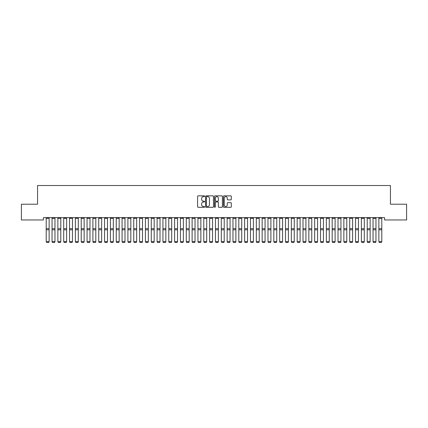 <?xml version="1.0" encoding="UTF-8"?>
<svg xmlns="http://www.w3.org/2000/svg" width="428" height="428" viewBox="0 0 428 428"><rect width="100%" height="100%" fill="white"/><g stroke="black" fill="none" stroke-linecap="round" stroke-linejoin="round"><path stroke-width="0.64" d="M204.664 196.249A0.401 0.401 0 0 0 204.263 195.847L198.175 195.847A0.572 0.572 0 0 0 197.602 196.42L197.602 206.735A0.572 0.572 0 0 0 198.175 207.307L204.263 207.307A0.401 0.401 0 0 0 204.664 206.906A0.401 0.401 0 0 0 204.263 206.505L203.471 206.505A1.835 1.835 0 0 1 201.642 204.67L201.642 203.814A1.835 1.835 0 0 1 203.471 201.979L204.263 201.979A0.401 0.401 0 0 0 204.664 201.577A0.401 0.401 0 0 0 204.263 201.176L203.471 201.176A1.835 1.835 0 0 1 201.642 199.341L201.642 198.485A1.835 1.835 0 0 1 203.471 196.65L204.263 196.65A0.401 0.401 0 0 0 204.664 196.249M230.74 199.887A0.572 0.572 0 0 0 231.313 199.314L231.313 196.42A0.572 0.572 0 0 0 230.74 195.847L223.983 195.847A0.572 0.572 0 0 0 223.411 196.42L223.411 206.735A0.572 0.572 0 0 0 223.983 207.307L230.74 207.307A0.572 0.572 0 0 0 231.313 206.735L231.313 203.241A0.572 0.572 0 0 0 230.74 202.669L227.851 202.669A0.572 0.572 0 0 0 227.279 203.241L227.279 204.975A1.53 1.53 0 0 1 225.743 206.505A1.53 1.53 0 0 1 224.213 204.975L224.213 198.185A1.53 1.53 0 0 1 225.743 196.65A1.53 1.53 0 0 1 227.279 198.185L227.279 199.314A0.572 0.572 0 0 0 227.851 199.887L230.74 199.887M384.595 217.627L43.405 217.627L43.405 219.96L21.4 219.96L21.4 204.204L37.568 204.204L37.568 185.527L390.432 185.527L390.432 204.204L406.6 204.204L406.6 219.96L384.595 219.96L384.595 217.627M213.497 196.42A0.572 0.572 0 0 0 212.925 195.847L206.168 195.847A0.572 0.572 0 0 0 205.595 196.42L205.595 206.735A0.572 0.572 0 0 0 206.168 207.307L212.925 207.307A0.572 0.572 0 0 0 213.497 206.735L213.497 196.42M215.075 195.847L221.832 195.847A0.572 0.572 0 0 1 222.405 196.42L222.405 206.735A0.572 0.572 0 0 1 221.832 207.307L218.943 207.307A0.572 0.572 0 0 1 218.366 206.735L218.366 202.551A0.572 0.572 0 0 0 217.793 201.979L215.878 201.979A0.572 0.572 0 0 0 215.305 202.551L215.305 206.906A0.401 0.401 0 0 1 214.904 207.307A0.401 0.401 0 0 1 214.503 206.906L214.503 196.42A0.572 0.572 0 0 1 215.075 195.847M206.794 196.65A0.401 0.401 0 0 0 206.398 197.051L206.398 206.103A0.401 0.401 0 0 0 206.794 206.505L207.628 206.505A1.835 1.835 0 0 0 209.458 204.67L209.458 198.485A1.835 1.835 0 0 0 207.628 196.65L206.794 196.65M218.366 198.212A1.53 1.53 0 0 0 216.836 196.682A1.53 1.53 0 0 0 215.305 198.212L215.305 200.604A0.572 0.572 0 0 0 215.878 201.176L217.793 201.176A0.572 0.572 0 0 0 218.366 200.604L218.366 198.212M49.124 218.296L46.203 218.296L46.203 217.638L49.124 217.638L49.124 241.745L48.685 242.473L46.641 242.43L48.685 242.473M46.641 242.473L46.203 241.643L49.124 241.643L48.685 242.43M46.203 218.296L46.203 241.643L46.641 242.43M54.961 218.296L52.039 218.296L52.039 217.638L54.961 217.638L54.961 241.745L54.522 242.473L52.478 242.43L54.522 242.473M52.478 242.473L52.039 241.643L54.961 241.643L54.522 242.43M52.039 218.296L52.039 241.643L52.478 242.43M60.797 218.296L57.876 218.296L57.876 217.638L60.797 217.638L60.797 241.745L60.359 242.473L58.315 242.43L60.359 242.473M58.315 242.473L57.876 241.643L60.797 241.643L60.359 242.43M57.876 218.296L57.876 241.643L58.315 242.43M66.634 218.296L63.713 218.296L63.713 217.638L66.634 217.638L66.634 241.745L66.196 242.473L64.152 242.43L66.196 242.473M64.152 242.473L63.713 241.643L66.634 241.643L66.196 242.43M63.713 218.296L63.713 241.643L64.152 242.43M72.466 218.296L69.55 218.296L69.55 217.638L72.466 217.638L72.466 241.745L72.032 242.473L69.989 242.43L72.032 242.473M69.989 242.473L69.55 241.643L72.466 241.643L72.032 242.43M69.55 218.296L69.55 241.643L69.989 242.43M78.303 218.296L75.387 218.296L75.387 217.638L78.303 217.638L78.303 241.745L77.869 242.473L75.826 242.43L77.869 242.473M75.826 242.473L75.387 241.643L78.303 241.643L77.869 242.43M75.387 218.296L75.387 241.643L75.826 242.43M84.139 218.296L81.224 218.296L81.224 217.638L84.139 217.638L84.139 241.745L83.701 242.473L81.662 242.43L83.701 242.473M81.662 242.473L81.224 241.643L84.139 241.643L83.701 242.43M81.224 218.296L81.224 241.643L81.662 242.43M89.976 218.296L87.061 218.296L87.061 217.638L89.976 217.638L89.976 241.745L89.538 242.473L87.499 242.43L89.538 242.473M87.499 242.473L87.061 241.643L89.976 241.643L89.538 242.43M87.061 218.296L87.061 241.643L87.499 242.43M95.813 218.296L92.897 218.296L92.897 217.638L95.813 217.638L95.813 241.745L95.374 242.473L93.331 242.43L95.374 242.473M93.331 242.473L92.897 241.643L95.813 241.643L95.374 242.43M92.897 218.296L92.897 241.643L93.331 242.43M101.65 218.296L98.734 218.296L98.734 217.638L101.65 217.638L101.65 241.745L101.211 242.473L99.168 242.43L101.211 242.473M99.168 242.473L98.734 241.643L101.65 241.643L101.211 242.43M98.734 218.296L98.734 241.643L99.168 242.43M107.487 218.296L104.566 218.296L104.566 217.638L107.487 217.638L107.487 241.745L107.048 242.473L105.004 242.43L107.048 242.473M105.004 242.473L104.566 241.643L107.487 241.643L107.048 242.43M104.566 218.296L104.566 241.643L105.004 242.43M113.324 218.296L110.403 218.296L110.403 217.638L113.324 217.638L113.324 241.745L112.885 242.473L110.841 242.43L112.885 242.473M110.841 242.473L110.403 241.643L113.324 241.643L112.885 242.43M110.403 218.296L110.403 241.643L110.841 242.43M119.161 218.296L116.239 218.296L116.239 217.638L119.161 217.638L119.161 241.745L118.722 242.473L116.678 242.43L118.722 242.473M116.678 242.473L116.239 241.643L119.161 241.643L118.722 242.43M116.239 218.296L116.239 241.643L116.678 242.43M124.997 218.296L122.076 218.296L122.076 217.638L124.997 217.638L124.997 241.745L124.559 242.473L122.515 242.43L124.559 242.473M122.515 242.473L122.076 241.643L124.997 241.643L124.559 242.43M122.076 218.296L122.076 241.643L122.515 242.43M130.834 218.296L127.913 218.296L127.913 217.638L130.834 217.638L130.834 241.745L130.396 242.473L128.352 242.43L130.396 242.473M128.352 242.473L127.913 241.643L130.834 241.643L130.396 242.43M127.913 218.296L127.913 241.643L128.352 242.43M136.666 218.296L133.75 218.296L133.75 217.638L136.666 217.638L136.666 241.745L136.232 242.473L134.189 242.43L136.232 242.473M134.189 242.473L133.75 241.643L136.666 241.643L136.232 242.43M133.75 218.296L133.75 241.643L134.189 242.43M142.503 218.296L139.587 218.296L139.587 217.638L142.503 217.638L142.503 241.745L142.069 242.473L140.026 242.43L142.069 242.473M140.026 242.473L139.587 241.643L142.503 241.643L142.069 242.43M139.587 218.296L139.587 241.643L140.026 242.43M148.339 218.296L145.424 218.296L145.424 217.638L148.339 217.638L148.339 241.745L147.901 242.473L145.862 242.43L147.901 242.473M145.862 242.473L145.424 241.643L148.339 241.643L147.901 242.43M145.424 218.296L145.424 241.643L145.862 242.43M154.176 218.296L151.261 218.296L151.261 217.638L154.176 217.638L154.176 241.745L153.738 242.473L151.699 242.43L153.738 242.473M151.699 242.473L151.261 241.643L154.176 241.643L153.738 242.43M151.261 218.296L151.261 241.643L151.699 242.43M160.013 218.296L157.097 218.296L157.097 217.638L160.013 217.638L160.013 241.745L159.574 242.473L157.531 242.43L159.574 242.473M157.531 242.473L157.097 241.643L160.013 241.643L159.574 242.43M157.097 218.296L157.097 241.643L157.531 242.43M165.85 218.296L162.934 218.296L162.934 217.638L165.85 217.638L165.85 241.745L165.411 242.473L163.368 242.43L165.411 242.473M163.368 242.473L162.934 241.643L165.85 241.643L165.411 242.43M162.934 218.296L162.934 241.643L163.368 242.43M171.687 218.296L168.766 218.296L168.766 217.638L171.687 217.638L171.687 241.745L171.248 242.473L169.204 242.43L171.248 242.473M169.204 242.473L168.766 241.643L171.687 241.643L171.248 242.43M168.766 218.296L168.766 241.643L169.204 242.43M177.524 218.296L174.603 218.296L174.603 217.638L177.524 217.638L177.524 241.745L177.085 242.473L175.041 242.43L177.085 242.473M175.041 242.473L174.603 241.643L177.524 241.643L177.085 242.43M174.603 218.296L174.603 241.643L175.041 242.43M183.361 218.296L180.439 218.296L180.439 217.638L183.361 217.638L183.361 241.745L182.922 242.473L180.878 242.43L182.922 242.473M180.878 242.473L180.439 241.643L183.361 241.643L182.922 242.43M180.439 218.296L180.439 241.643L180.878 242.43M189.197 218.296L186.276 218.296L186.276 217.638L189.197 217.638L189.197 241.745L188.759 242.473L186.715 242.43L188.759 242.473M186.715 242.473L186.276 241.643L189.197 241.643L188.759 242.43M186.276 218.296L186.276 241.643L186.715 242.43M195.034 218.296L192.113 218.296L192.113 217.638L195.034 217.638L195.034 241.745L194.596 242.473L192.552 242.43L194.596 242.473M192.552 242.473L192.113 241.643L195.034 241.643L194.596 242.43M192.113 218.296L192.113 241.643L192.552 242.43M200.866 218.296L197.95 218.296L197.95 217.638L200.866 217.638L200.866 241.745L200.432 242.473L198.389 242.43L200.432 242.473M198.389 242.473L197.95 241.643L200.866 241.643L200.432 242.43M197.95 218.296L197.95 241.643L198.389 242.43M206.703 218.296L203.787 218.296L203.787 217.638L206.703 217.638L206.703 241.745L206.269 242.473L204.226 242.43L206.269 242.473M204.226 242.473L203.787 241.643L206.703 241.643L206.269 242.43M203.787 218.296L203.787 241.643L204.226 242.43M212.539 218.296L209.624 218.296L209.624 217.638L212.539 217.638L212.539 241.745L212.101 242.473L210.062 242.43L212.101 242.473M210.062 242.473L209.624 241.643L212.539 241.643L212.101 242.43M209.624 218.296L209.624 241.643L210.062 242.43M218.376 218.296L215.461 218.296L215.461 217.638L218.376 217.638L218.376 241.745L217.938 242.473L215.899 242.43L217.938 242.473M215.899 242.473L215.461 241.643L218.376 241.643L217.938 242.43M215.461 218.296L215.461 241.643L215.899 242.43M224.213 218.296L221.297 218.296L221.297 217.638L224.213 217.638L224.213 241.745L223.774 242.473L221.731 242.43L223.774 242.473M221.731 242.473L221.297 241.643L224.213 241.643L223.774 242.43M221.297 218.296L221.297 241.643L221.731 242.43M230.05 218.296L227.134 218.296L227.134 217.638L230.05 217.638L230.05 241.745L229.611 242.473L227.568 242.43L229.611 242.473M227.568 242.473L227.134 241.643L230.05 241.643L229.611 242.43M227.134 218.296L227.134 241.643L227.568 242.43M235.887 218.296L232.966 218.296L232.966 217.638L235.887 217.638L235.887 241.745L235.448 242.473L233.404 242.43L235.448 242.473M233.404 242.473L232.966 241.643L235.887 241.643L235.448 242.43M232.966 218.296L232.966 241.643L233.404 242.43M241.724 218.296L238.803 218.296L238.803 217.638L241.724 217.638L241.724 241.745L241.285 242.473L239.241 242.43L241.285 242.473M239.241 242.473L238.803 241.643L241.724 241.643L241.285 242.43M238.803 218.296L238.803 241.643L239.241 242.43M247.561 218.296L244.639 218.296L244.639 217.638L247.561 217.638L247.561 241.745L247.122 242.473L245.078 242.43L247.122 242.473M245.078 242.473L244.639 241.643L247.561 241.643L247.122 242.43M244.639 218.296L244.639 241.643L245.078 242.43M253.397 218.296L250.476 218.296L250.476 217.638L253.397 217.638L253.397 241.745L252.959 242.473L250.915 242.43L252.959 242.473M250.915 242.473L250.476 241.643L253.397 241.643L252.959 242.43M250.476 218.296L250.476 241.643L250.915 242.43M259.234 218.296L256.313 218.296L256.313 217.638L259.234 217.638L259.234 241.745L258.796 242.473L256.752 242.43L258.796 242.473M256.752 242.473L256.313 241.643L259.234 241.643L258.796 242.43M256.313 218.296L256.313 241.643L256.752 242.43M265.066 218.296L262.15 218.296L262.15 217.638L265.066 217.638L265.066 241.745L264.632 242.473L262.589 242.43L264.632 242.473M262.589 242.473L262.15 241.643L265.066 241.643L264.632 242.43M262.15 218.296L262.15 241.643L262.589 242.43M270.903 218.296L267.987 218.296L267.987 217.638L270.903 217.638L270.903 241.745L270.469 242.473L268.426 242.43L270.469 242.473M268.426 242.473L267.987 241.643L270.903 241.643L270.469 242.43M267.987 218.296L267.987 241.643L268.426 242.43M276.739 218.296L273.824 218.296L273.824 217.638L276.739 217.638L276.739 241.745L276.301 242.473L274.262 242.43L276.301 242.473M274.262 242.473L273.824 241.643L276.739 241.643L276.301 242.43M273.824 218.296L273.824 241.643L274.262 242.43M282.576 218.296L279.661 218.296L279.661 217.638L282.576 217.638L282.576 241.745L282.138 242.473L280.099 242.43L282.138 242.473M280.099 242.473L279.661 241.643L282.576 241.643L282.138 242.43M279.661 218.296L279.661 241.643L280.099 242.43M288.413 218.296L285.497 218.296L285.497 217.638L288.413 217.638L288.413 241.745L287.974 242.473L285.931 242.43L287.974 242.473M285.931 242.473L285.497 241.643L288.413 241.643L287.974 242.43M285.497 218.296L285.497 241.643L285.931 242.43M294.25 218.296L291.334 218.296L291.334 217.638L294.25 217.638L294.25 241.745L293.811 242.473L291.768 242.43L293.811 242.473M291.768 242.473L291.334 241.643L294.25 241.643L293.811 242.43M291.334 218.296L291.334 241.643L291.768 242.43M300.087 218.296L297.166 218.296L297.166 217.638L300.087 217.638L300.087 241.745L299.648 242.473L297.604 242.43L299.648 242.473M297.604 242.473L297.166 241.643L300.087 241.643L299.648 242.43M297.166 218.296L297.166 241.643L297.604 242.43M305.924 218.296L303.003 218.296L303.003 217.638L305.924 217.638L305.924 241.745L305.485 242.473L303.441 242.43L305.485 242.473M303.441 242.473L303.003 241.643L305.924 241.643L305.485 242.43M303.003 218.296L303.003 241.643L303.441 242.43M311.761 218.296L308.839 218.296L308.839 217.638L311.761 217.638L311.761 241.745L311.322 242.473L309.278 242.43L311.322 242.473M309.278 242.473L308.839 241.643L311.761 241.643L311.322 242.43M308.839 218.296L308.839 241.643L309.278 242.43M317.597 218.296L314.676 218.296L314.676 217.638L317.597 217.638L317.597 241.745L317.159 242.473L315.115 242.43L317.159 242.473M315.115 242.473L314.676 241.643L317.597 241.643L317.159 242.43M314.676 218.296L314.676 241.643L315.115 242.43M323.434 218.296L320.513 218.296L320.513 217.638L323.434 217.638L323.434 241.745L322.996 242.473L320.952 242.43L322.996 242.473M320.952 242.473L320.513 241.643L323.434 241.643L322.996 242.43M320.513 218.296L320.513 241.643L320.952 242.43M329.266 218.296L326.35 218.296L326.35 217.638L329.266 217.638L329.266 241.745L328.832 242.473L326.789 242.43L328.832 242.473M326.789 242.473L326.35 241.643L329.266 241.643L328.832 242.43M326.35 218.296L326.35 241.643L326.789 242.43M335.103 218.296L332.187 218.296L332.187 217.638L335.103 217.638L335.103 241.745L334.669 242.473L332.626 242.43L334.669 242.473M332.626 242.473L332.187 241.643L335.103 241.643L334.669 242.43M332.187 218.296L332.187 241.643L332.626 242.43M340.939 218.296L338.024 218.296L338.024 217.638L340.939 217.638L340.939 241.745L340.501 242.473L338.462 242.43L340.501 242.473M338.462 242.473L338.024 241.643L340.939 241.643L340.501 242.43M338.024 218.296L338.024 241.643L338.462 242.43M346.776 218.296L343.861 218.296L343.861 217.638L346.776 217.638L346.776 241.745L346.338 242.473L344.299 242.43L346.338 242.473M344.299 242.473L343.861 241.643L346.776 241.643L346.338 242.43M343.861 218.296L343.861 241.643L344.299 242.43M352.613 218.296L349.697 218.296L349.697 217.638L352.613 217.638L352.613 241.745L352.174 242.473L350.131 242.43L352.174 242.473M350.131 242.473L349.697 241.643L352.613 241.643L352.174 242.43M349.697 218.296L349.697 241.643L350.131 242.43M358.45 218.296L355.534 218.296L355.534 217.638L358.45 217.638L358.45 241.745L358.011 242.473L355.968 242.43L358.011 242.473M355.968 242.473L355.534 241.643L358.45 241.643L358.011 242.43M355.534 218.296L355.534 241.643L355.968 242.43M364.287 218.296L361.366 218.296L361.366 217.638L364.287 217.638L364.287 241.745L363.848 242.473L361.804 242.43L363.848 242.473M361.804 242.473L361.366 241.643L364.287 241.643L363.848 242.43M361.366 218.296L361.366 241.643L361.804 242.43M370.124 218.296L367.203 218.296L367.203 217.638L370.124 217.638L370.124 241.745L369.685 242.473L367.641 242.43L369.685 242.473M367.641 242.473L367.203 241.643L370.124 241.643L369.685 242.43M367.203 218.296L367.203 241.643L367.641 242.43M375.961 218.296L373.039 218.296L373.039 217.638L375.961 217.638L375.961 241.745L375.522 242.473L373.478 242.43L375.522 242.473M373.478 242.473L373.039 241.643L375.961 241.643L375.522 242.43M373.039 218.296L373.039 241.643L373.478 242.43M381.797 218.296L378.876 218.296L378.876 217.638L381.797 217.638L381.797 241.745L381.359 242.473L379.315 242.43L381.359 242.473M379.315 242.473L378.876 241.643L381.797 241.643L381.359 242.43M378.876 218.296L378.876 241.643L379.315 242.43M49.124 228.664L46.203 228.664M49.124 229.804L46.203 229.804M54.961 228.664L52.039 228.664M54.961 229.804L52.039 229.804M60.797 228.664L57.876 228.664M60.797 229.804L57.876 229.804M66.634 228.664L63.713 228.664M66.634 229.804L63.713 229.804M72.466 228.664L69.55 228.664M72.466 229.804L69.55 229.804M78.303 228.664L75.387 228.664M78.303 229.804L75.387 229.804M84.139 228.664L81.224 228.664M84.139 229.804L81.224 229.804M89.976 228.664L87.061 228.664M89.976 229.804L87.061 229.804M95.813 228.664L92.897 228.664M95.813 229.804L92.897 229.804M101.65 228.664L98.734 228.664M101.65 229.804L98.734 229.804M107.487 228.664L104.566 228.664M107.487 229.804L104.566 229.804M113.324 228.664L110.403 228.664M113.324 229.804L110.403 229.804M119.161 228.664L116.239 228.664M119.161 229.804L116.239 229.804M124.997 228.664L122.076 228.664M124.997 229.804L122.076 229.804M130.834 228.664L127.913 228.664M130.834 229.804L127.913 229.804M136.666 228.664L133.75 228.664M136.666 229.804L133.75 229.804M142.503 228.664L139.587 228.664M142.503 229.804L139.587 229.804M148.339 228.664L145.424 228.664M148.339 229.804L145.424 229.804M154.176 228.664L151.261 228.664M154.176 229.804L151.261 229.804M160.013 228.664L157.097 228.664M160.013 229.804L157.097 229.804M165.85 228.664L162.934 228.664M165.85 229.804L162.934 229.804M171.687 228.664L168.766 228.664M171.687 229.804L168.766 229.804M177.524 228.664L174.603 228.664M177.524 229.804L174.603 229.804M183.361 228.664L180.439 228.664M183.361 229.804L180.439 229.804M189.197 228.664L186.276 228.664M189.197 229.804L186.276 229.804M195.034 228.664L192.113 228.664M195.034 229.804L192.113 229.804M200.866 228.664L197.95 228.664M200.866 229.804L197.95 229.804M206.703 228.664L203.787 228.664M206.703 229.804L203.787 229.804M212.539 228.664L209.624 228.664M212.539 229.804L209.624 229.804M218.376 228.664L215.461 228.664M218.376 229.804L215.461 229.804M224.213 228.664L221.297 228.664M224.213 229.804L221.297 229.804M230.05 228.664L227.134 228.664M230.05 229.804L227.134 229.804M235.887 228.664L232.966 228.664M235.887 229.804L232.966 229.804M241.724 228.664L238.803 228.664M241.724 229.804L238.803 229.804M247.561 228.664L244.639 228.664M247.561 229.804L244.639 229.804M253.397 228.664L250.476 228.664M253.397 229.804L250.476 229.804M259.234 228.664L256.313 228.664M259.234 229.804L256.313 229.804M265.066 228.664L262.15 228.664M265.066 229.804L262.15 229.804M270.903 228.664L267.987 228.664M270.903 229.804L267.987 229.804M276.739 228.664L273.824 228.664M276.739 229.804L273.824 229.804M282.576 228.664L279.661 228.664M282.576 229.804L279.661 229.804M288.413 228.664L285.497 228.664M288.413 229.804L285.497 229.804M294.25 228.664L291.334 228.664M294.25 229.804L291.334 229.804M300.087 228.664L297.166 228.664M300.087 229.804L297.166 229.804M305.924 228.664L303.003 228.664M305.924 229.804L303.003 229.804M311.761 228.664L308.839 228.664M311.761 229.804L308.839 229.804M317.597 228.664L314.676 228.664M317.597 229.804L314.676 229.804M323.434 228.664L320.513 228.664M323.434 229.804L320.513 229.804M329.266 228.664L326.35 228.664M329.266 229.804L326.35 229.804M335.103 228.664L332.187 228.664M335.103 229.804L332.187 229.804M340.939 228.664L338.024 228.664M340.939 229.804L338.024 229.804M346.776 228.664L343.861 228.664M346.776 229.804L343.861 229.804M352.613 228.664L349.697 228.664M352.613 229.804L349.697 229.804M358.45 228.664L355.534 228.664M358.45 229.804L355.534 229.804M364.287 228.664L361.366 228.664M364.287 229.804L361.366 229.804M370.124 228.664L367.203 228.664M370.124 229.804L367.203 229.804M375.961 228.664L373.039 228.664M375.961 229.804L373.039 229.804M381.797 228.664L378.876 228.664M381.797 229.804L378.876 229.804"/></g></svg>
